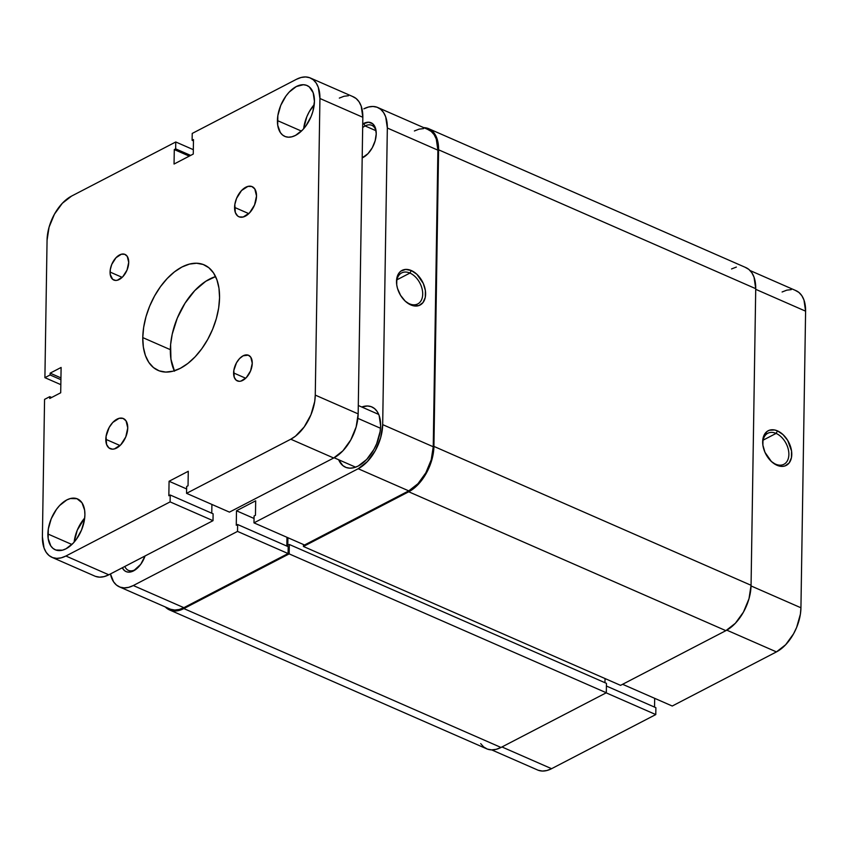 <?xml version="1.0" encoding="UTF-8"?>
<svg xmlns="http://www.w3.org/2000/svg" width="848" height="848" viewBox="0 0 848 848"><rect width="100%" height="100%" fill="white"/><g stroke="black" fill="none" stroke-linecap="round" stroke-linejoin="round"><path stroke-width="1.27" d="M776.1 433.413A17.479 11.533 62.6 0 0 762.946 445.529A17.479 11.533 -117.4 0 1 767.8 433.275A17.479 11.533 -117.4 0 1 776.1 433.413L763.136 440.144L776.1 433.413A17.479 11.533 -117.4 0 1 788.205 448.995A17.479 11.533 -117.4 0 1 783.912 464.301A17.479 11.533 -117.4 0 1 775.613 464.163L776.959 465.255A19.536 12.89 -117.4 0 1 771.489 461.588A19.536 12.89 -117.4 0 1 762.871 444.999A19.536 12.89 -117.4 0 1 777.499 430.89L776.1 433.413L777.499 430.89L774.648 429.978L769.359 430.243L767.122 431.42L763.878 435.607L762.999 438.469L762.893 445.179L764.97 452.323L771.404 461.513L776.959 465.255L782.545 466.389L785.089 465.902L789.181 462.923L791.449 457.676L791.555 450.977L787.707 440.43L783.043 434.642L777.499 430.89A19.536 12.89 -117.4 0 1 791.778 454.443A19.536 12.89 -117.4 0 1 776.959 465.255L775.613 464.163A17.479 11.533 -117.4 0 1 771.097 461.217A17.479 11.533 62.6 0 0 775.613 464.163A17.479 11.533 62.6 0 0 788.873 454.486A17.479 11.533 62.6 0 0 776.1 433.413M655.78 714.567L606.161 692.837L655.78 714.567L655.886 707.698L606.415 686.032L655.886 707.698L655.78 714.567L551.571 768.691L655.78 714.567M501.952 746.961L551.571 768.691L501.952 746.961M538.321 770.281L542.423 771.055L546.896 770.514L551.571 768.691A35.987 20.935 -66.4 0 1 537.632 770.005L491.692 749.886M654.539 707.105L654.677 698.328L654.539 707.105M750.098 270.554L796.039 290.673A35.987 20.935 -66.4 0 1 805.6 311.174L755.716 289.327L805.6 311.174L800.936 607.783A35.987 20.935 -66.4 0 1 776.45 651.9L726.8 630.159L776.45 651.9L672.241 706.024L622.612 684.294L672.241 706.024L776.45 651.9L785.672 644.713L793.558 633.816L796.622 627.467L800.385 614.196L800.936 607.783L805.6 311.174L803.968 300.012L801.837 295.698L798.922 292.443L795.35 290.398M791.248 289.634L786.774 290.164L782.1 291.988M800.936 607.783L751.052 585.936L800.936 607.783M408.736 491.776L303.425 546.472L303.457 544.533L303.425 546.472L620.566 685.354L303.425 546.472L408.736 491.776L725.877 630.658L620.566 685.354L725.877 630.658A37.015 21.529 -66.4 0 0 751.063 585.29L748.996 598.72L743.473 612.065L735.354 623.28L725.877 630.658L408.736 491.776L418.212 484.399L426.332 473.184L431.855 459.839L433.922 446.408A37.015 21.529 113.6 0 1 408.736 491.776M169.515 609.924A37.015 21.529 113.6 0 0 183.857 608.578L500.998 747.459L606.309 692.763L289.168 553.882L606.309 692.763L606.458 683.361L289.316 544.48L606.458 683.361L606.309 692.763L500.998 747.459L183.857 608.578L289.168 553.882L289.316 544.48L287.801 545.264L287.917 537.727L287.801 545.264L289.316 544.48L289.168 553.882L183.857 608.578L179.055 610.454L174.444 611.005L170.225 610.21L165.318 606.967A37.015 21.529 113.6 0 0 169.515 609.924L486.667 748.805A37.015 21.529 -66.4 0 0 500.998 747.459L496.197 749.335L491.596 749.886L487.367 749.091L483.699 746.982L480.699 743.643M428.749 128.716A37.015 21.529 113.6 0 0 423.724 127.635L428.039 128.43L431.717 130.539L434.706 133.878L436.9 138.319L438.215 143.694L438.586 149.799L433.922 446.408L438.586 149.799L755.727 288.68L751.063 585.29L433.922 446.408L751.063 585.29L755.727 288.68A37.015 21.529 -66.4 0 0 745.89 267.597L428.749 128.716A37.015 21.529 113.6 0 1 438.586 149.799L755.727 288.68L754.042 277.201L751.847 272.759L748.858 269.42L745.18 267.311M605.037 678.548L604.963 682.704L605.037 678.548M731.559 268.943L736.361 267.067M365.117 125.96A17.278 10.049 -66.4 0 0 362.668 127.571A17.278 10.049 113.6 0 1 365.117 125.96L375.876 130.666L365.117 125.96A17.278 10.049 113.6 0 1 371.806 125.324A17.278 10.049 113.6 0 1 376.205 132.193A17.278 10.049 -66.4 0 0 365.117 125.96L363.612 123.479L365.117 125.96M362.202 157.262A17.278 10.049 -66.4 0 0 364.64 156.339L363.082 157.474A19.324 11.247 113.6 0 1 362.191 157.898L368.032 153.626L372.272 147.764L375.145 140.8L376.236 133.783L375.357 127.783L372.643 123.723L368.52 122.207L362.721 123.978A19.324 11.247 113.6 0 1 363.612 123.479A19.324 11.247 113.6 0 1 376.13 131.323A19.324 11.247 113.6 0 1 365.287 156.074A19.324 11.247 113.6 0 1 363.082 157.474L364.64 156.339A17.278 10.049 113.6 0 1 362.202 157.262M124.836 566.464A17.278 10.049 -66.4 0 0 135.097 569.739L133.539 570.884A19.324 11.247 113.6 0 1 122.303 567.778L124.508 570.64L126.426 571.732L128.631 572.146L133.539 570.884L140.747 564.302L145.061 555.959A19.324 11.247 113.6 0 1 135.754 569.485A19.324 11.247 113.6 0 1 133.539 570.884L135.097 569.739A17.278 10.049 113.6 0 1 128.408 570.375A17.278 10.049 113.6 0 1 124.836 566.464M409.446 303.807A17.479 11.533 62.6 0 0 422.707 294.139A17.479 11.533 62.6 0 0 409.923 273.067L411.322 270.544A19.536 12.89 -117.4 0 1 425.611 294.097A19.536 12.89 -117.4 0 1 410.782 304.909L409.446 303.807A17.479 11.533 -117.4 0 1 404.931 300.86A17.479 11.533 62.6 0 0 409.446 303.807L413.633 305.821L418.923 305.556L423.004 302.566L425.283 297.33L425.389 290.62L423.311 283.476L416.877 274.286L411.322 270.544L405.736 269.41L400.956 271.063L399.101 272.876L396.832 278.123L396.726 284.822L397.5 288.415L400.574 295.369L405.238 301.157L410.782 304.909A19.536 12.89 -117.4 0 1 405.323 301.231A19.536 12.89 -117.4 0 1 396.705 284.652A19.536 12.89 -117.4 0 1 411.322 270.544L409.923 273.067A17.479 11.533 -117.4 0 1 422.028 288.638A17.479 11.533 -117.4 0 1 417.735 303.944A17.479 11.533 -117.4 0 1 409.446 303.807M358.227 466.018A32.902 19.144 113.6 0 1 345.486 467.227A32.902 19.144 113.6 0 1 338.649 459.743L342.846 465.605L346.122 467.481L349.864 468.181L353.955 467.693L358.227 466.018L366.665 459.457L373.873 449.493L376.671 443.684L380.116 431.558L380.625 425.685L379.13 415.488L377.18 411.534L374.519 408.566L371.254 406.69L367.502 405.991L361.746 406.998A32.902 19.144 113.6 0 1 371.88 406.945A32.902 19.144 113.6 0 1 379.427 435.13A32.902 19.144 113.6 0 1 358.227 466.018M396.97 279.798L409.923 273.067L396.97 279.798M377.773 107.516L428.335 129.659A35.987 20.935 -66.4 0 1 437.897 150.16L387.335 128.016L437.897 150.16L433.243 446.758L382.681 424.625L387.335 128.016A35.987 20.935 113.6 0 0 377.773 107.516A35.987 20.935 113.6 0 0 363.845 108.83L368.509 107.007L372.982 106.466L377.084 107.24L380.667 109.286L383.572 112.53L385.702 116.854L387.335 128.016L382.681 424.625L380.667 437.685L375.304 450.648L367.407 461.556L358.185 468.732L408.747 490.875L304.538 544.999L253.976 522.856L358.185 468.732L253.976 522.856L254.082 515.987L255.46 515.277L255.683 500.808L236.486 510.782L236.263 525.241L237.631 524.53L237.525 531.41L133.306 585.533L128.642 587.357L124.168 587.887L120.066 587.123L116.483 585.078L113.579 581.823L110.463 573.926A35.987 20.935 113.6 0 0 119.377 586.848L169.929 608.981A35.987 20.935 -66.4 0 0 183.868 607.677L288.076 553.543L288.193 546.674L237.631 524.53L236.263 525.241L236.486 510.782L254.05 518.467L236.486 510.782L255.683 500.808L255.46 515.277L254.082 515.987L253.976 522.856L304.538 544.999L408.747 490.875L417.969 483.699L425.855 472.792L431.219 459.828L433.243 446.758L437.897 150.16L436.264 138.987L434.134 134.673L431.219 131.429L427.646 129.373M170.618 609.267L174.72 610.03L179.193 609.5L183.868 607.677L133.306 585.533L237.525 531.41L288.076 553.543L183.868 607.677L133.306 585.533A35.987 20.935 113.6 0 1 119.377 586.848M286.836 546.08L286.974 537.314L286.836 546.08M423.544 128.61L419.071 129.14L414.396 130.963M358.185 468.732L408.747 490.875A35.987 20.935 -66.4 0 0 433.243 446.758L382.681 424.625A35.987 20.935 113.6 0 1 358.185 468.732M288.193 546.674L288.076 553.543L237.525 531.41L237.631 524.53L288.193 546.674M396.779 285.182A17.479 11.533 -117.4 0 1 401.623 272.929A17.479 11.533 -117.4 0 1 409.923 273.067A17.479 11.533 62.6 0 0 396.779 285.182M365.965 155.544A17.278 10.049 113.6 0 1 364.64 156.339A17.278 10.049 -66.4 0 0 365.965 155.544M136.433 568.955A17.278 10.049 113.6 0 1 135.097 569.739A17.278 10.049 -66.4 0 0 136.433 568.955M433.561 451.496L432.946 451.231L433.561 451.496M380.498 428.261L357.867 418.35L380.498 428.261M233.603 372.94A13.981 8.13 113.6 0 1 238.86 359.351A13.981 8.13 113.6 0 1 248.538 355.28A13.981 8.13 113.6 0 1 252.259 363.251L250.573 370.905L246.323 377.604L240.927 381.102L239.189 381.314L236.2 380.211L234.239 377.275L233.825 370.449L236.475 362.817L239.539 358.587L243.122 355.8L248.273 355.174L250.796 357.231L252.259 363.251A13.981 8.13 113.6 0 1 247.012 376.83A13.981 8.13 113.6 0 1 237.323 380.9A13.981 8.13 113.6 0 1 233.603 372.94L245.697 378.229L233.603 372.94M110.07 272.07A13.981 8.13 113.6 0 1 115.317 258.481A13.981 8.13 113.6 0 1 125.006 254.411A13.981 8.13 113.6 0 1 128.716 262.382L127.041 270.035L122.79 276.734L117.384 280.232L115.646 280.444L112.667 279.342L110.208 274.37L110.293 269.579L111.745 264.417L116.006 257.718L121.402 254.22L124.741 254.305L127.253 256.361L128.716 262.382A13.981 8.13 113.6 0 1 123.469 275.96A13.981 8.13 113.6 0 1 113.791 280.031A13.981 8.13 113.6 0 1 110.07 272.07L122.165 277.36L110.07 272.07M234.578 207.4A16.451 9.572 113.6 0 1 240.747 191.425A16.451 9.572 113.6 0 1 252.142 186.634A16.451 9.572 113.6 0 1 256.52 196.005L254.538 205.004L249.535 212.89L243.185 217.003L239.263 216.897L237.631 215.964L235.32 212.509L234.832 204.474L236.55 198.4L241.553 190.514L247.913 186.401L251.824 186.507L254.792 188.924L256.52 196.005A16.451 9.572 113.6 0 1 250.34 211.989A16.451 9.572 113.6 0 1 238.945 216.77A16.451 9.572 113.6 0 1 234.578 207.4L248.803 213.632L234.578 207.4M105.809 439.306A16.451 9.572 113.6 0 1 111.989 423.332A16.451 9.572 113.6 0 1 123.384 418.541A16.451 9.572 113.6 0 1 127.751 427.911L125.78 436.911L120.766 444.797L114.416 448.921L112.371 449.164L108.862 447.871L106.562 444.416L106.064 436.381L109.191 427.413L112.795 422.431L119.144 418.308L123.066 418.414L126.034 420.841L127.751 427.911A16.451 9.572 113.6 0 1 121.582 443.896A16.451 9.572 113.6 0 1 110.187 448.687A16.451 9.572 113.6 0 1 105.809 439.306L120.034 445.539L105.809 439.306M314.237 104.601A27.761 16.144 -66.4 0 0 303.669 128.716L306.796 116.791L309.16 111.894L314.237 104.601M277.423 120.575A27.761 16.144 113.6 0 1 287.843 93.609A27.761 16.144 113.6 0 1 307.071 85.531A27.761 16.144 113.6 0 1 314.438 101.347L312.891 111.417L311.11 116.526L305.895 125.917L302.662 129.839L295.549 135.373L291.945 136.782L288.49 137.196L285.331 136.602L282.575 135.023L280.328 132.521L277.699 125.154L277.847 115.625L280.752 105.385L285.967 95.994L289.2 92.082L296.312 86.538L303.372 84.726L306.531 85.319L309.297 86.899L313.177 92.729L314.438 101.347A27.761 16.144 113.6 0 1 304.029 128.313A27.761 16.144 113.6 0 1 284.801 136.39A27.761 16.144 113.6 0 1 277.423 120.575L301.422 131.08L277.423 120.575M84.705 518.001A27.761 16.144 -66.4 0 0 74.136 542.126L77.263 530.191L84.705 518.001M47.88 533.975A27.761 16.144 113.6 0 1 58.3 507.009A27.761 16.144 113.6 0 1 77.528 498.931A27.761 16.144 113.6 0 1 84.906 514.747L84.471 519.697L81.578 529.936L76.362 539.317L73.129 543.239L66.017 548.773L62.413 550.182L55.788 550.002L53.032 548.423L50.795 545.921L48.166 538.554L48.315 529.025L51.219 518.785L56.434 509.404L59.667 505.482L66.78 499.949L70.384 498.539L76.998 498.719L82.002 502.8L84.63 510.167L84.906 514.747A27.761 16.144 113.6 0 1 74.486 541.713A27.761 16.144 113.6 0 1 55.258 549.79A27.761 16.144 113.6 0 1 47.88 533.975L71.889 544.48L47.88 533.975M174.508 371.191L170.936 359.17L170.607 344.617L172.229 334.123L177.264 318.18L185.002 303.245L194.786 290.578L205.767 281.292L215.583 276.586A57.579 33.496 -66.4 0 0 170.353 349.673L142.771 337.599A57.579 33.496 113.6 0 1 164.374 281.663A57.579 33.496 113.6 0 1 204.262 264.915A57.579 33.496 113.6 0 1 219.558 297.722L218.667 307.983L216.335 318.615L212.647 329.215L207.749 339.37L201.835 348.687L195.125 356.817L187.874 363.432L180.37 368.297L172.897 371.212L165.742 372.071L159.17 370.841L153.456 367.566L148.803 362.372L145.39 355.46L143.354 347.097L142.771 337.599L143.662 327.339L145.994 316.707L149.683 306.107L154.58 295.952L160.495 286.635L167.204 278.504L174.455 271.879L181.96 267.014L189.433 264.099L196.588 263.24L203.16 264.47L208.873 267.745L213.526 272.939L216.94 279.861L218.975 288.225L219.558 297.722A57.579 33.496 113.6 0 1 197.955 353.648A57.579 33.496 113.6 0 1 158.067 370.396A57.579 33.496 113.6 0 1 142.771 337.599L170.353 349.673A57.579 33.496 -66.4 0 0 174.317 370.809M211.767 513.21L211.905 504.433L211.767 513.21M95.548 576.386L99.651 577.159L104.124 576.619L108.798 574.796L65.9 556.012L170.109 501.889L170.215 495.009L168.847 495.73L169.07 481.261L188.267 471.287L188.044 485.756L186.677 486.466L186.56 493.335L229.458 512.128L186.56 493.335L290.779 439.211L333.677 458.005L229.458 512.128L333.677 458.005L342.899 450.818L350.786 439.921L356.149 426.947L358.163 413.888L362.827 117.278L361.195 106.117L359.054 101.792L356.149 98.548L352.577 96.502M348.475 95.729L344.002 96.269L339.327 98.092M51.961 557.327L94.859 576.11A35.987 20.935 -66.4 0 0 108.798 574.796L213.007 520.672L213.113 513.803L213.007 520.672L108.798 574.796L65.9 556.012L170.109 501.889L213.007 520.672L170.109 501.889L170.215 495.009L213.113 513.803L170.215 495.009L168.847 495.73L169.07 481.261L186.634 488.946L169.07 481.261L188.267 471.287L188.044 485.756L186.677 486.466L186.56 493.335L290.779 439.211L295.464 436.179L304.188 426.957L310.951 414.789L314.714 401.517L315.265 395.104L319.929 98.495L362.827 117.278L358.163 413.888L315.265 395.104L319.929 98.495L318.297 87.333L316.156 83.009L313.251 79.765L309.679 77.719L305.577 76.945L301.104 77.486L296.429 79.309L192.22 133.433L192.114 140.302L193.482 139.591L193.259 154.06L174.052 164.035L174.285 149.566L175.653 148.856L175.759 141.976L71.55 196.1L62.328 203.287L54.442 214.184L49.078 227.158L47.064 240.217L44.902 377.667L60.833 384.653L44.902 377.667L50.106 374.964L50.138 373.152L61.109 367.46L60.706 392.772L49.746 398.475L49.767 396.663L44.562 399.376L42.4 536.826L44.032 547.988L46.163 552.302L49.078 555.557L52.65 557.602L56.752 558.366L61.226 557.836L65.9 556.012A35.987 20.935 113.6 0 1 51.961 557.327A35.987 20.935 113.6 0 1 42.4 536.826L44.562 399.376L49.767 396.663L51.643 397.489L49.767 396.663L49.746 398.475L60.706 392.772L61.109 367.46L50.138 373.152L60.95 377.89L50.138 373.152L50.106 374.964L60.918 379.692L50.106 374.964L44.902 377.667L47.064 240.217A35.987 20.935 113.6 0 1 71.55 196.1L175.759 141.976L193.323 149.672L175.759 141.976L175.653 148.856L190.652 155.417L175.653 148.856L174.285 149.566L189.274 156.127L174.285 149.566L174.052 164.035L193.259 154.06L193.482 139.591L192.114 140.302L193.461 140.895L192.114 140.302L192.22 133.433L296.429 79.309A35.987 20.935 113.6 0 1 310.368 77.995A35.987 20.935 113.6 0 1 319.929 98.495L362.827 117.278A35.987 20.935 -66.4 0 0 353.266 96.778L310.368 77.995M358.163 413.888L315.265 395.104A35.987 20.935 113.6 0 1 290.779 439.211L333.677 458.005A35.987 20.935 -66.4 0 0 358.163 413.888M763.009 446.037L762.871 444.999M770.715 460.877L771.489 461.588M396.843 285.681L396.705 284.652M404.549 300.521L405.323 301.231M334.133 457.761L355.619 467.174M409.202 490.632L410.093 491.024M358.301 405.492L378.717 414.428M433.37 438.363L434.049 438.66"/></g></svg>
